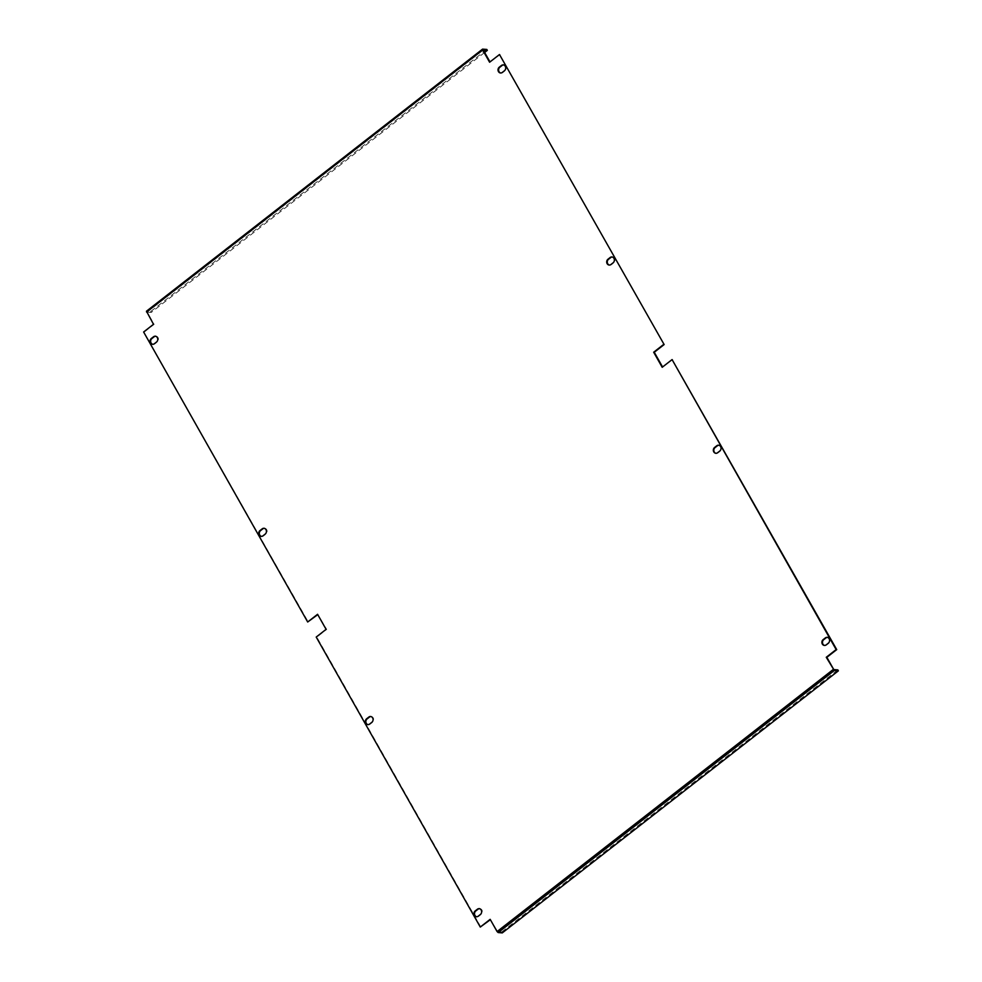 <?xml version="1.0" encoding="UTF-8"?>
<svg xmlns="http://www.w3.org/2000/svg" width="982" height="982" viewBox="0 0 982 982"><rect width="100%" height="100%" fill="white"/><g stroke="black" fill="none" stroke-linecap="round" stroke-linejoin="round"><path stroke-width="0.74" stroke-dasharray="4.91 3.68" d="M612.302 256.94A3.192 2.75 94.7 0 1 613.824 262.759L611.516 264.563A3.192 2.75 94.7 0 1 609.478 265.066M264.342 528.255A3.192 2.75 94.7 0 1 265.864 534.073L263.557 535.877A3.192 2.75 94.7 0 1 261.519 536.381M503.631 64.861A3.192 2.75 94.7 0 1 505.153 70.692L502.845 72.496A3.192 2.75 94.7 0 1 500.808 72.999M716.013 453.365A3.192 2.75 -85.3 0 0 718.051 452.862L720.358 451.069A3.192 2.75 -85.3 0 0 718.836 445.239M368.054 724.679A3.192 2.75 -85.3 0 0 370.091 724.176L372.399 722.384A3.192 2.75 -85.3 0 0 370.877 716.553M476.724 916.758A3.192 2.75 -85.3 0 0 478.762 916.255L481.07 914.451A3.192 2.75 -85.3 0 0 479.547 908.62M824.684 645.444A3.192 2.75 -85.3 0 0 826.721 644.941L829.029 643.136A3.192 2.75 -85.3 0 0 827.507 637.306M155.672 336.175A3.192 2.75 94.7 0 1 157.194 342.006L154.886 343.798A3.192 2.75 94.7 0 1 152.848 344.314M480.861 927.094L316.793 637.109L326.687 629.401L317.775 614.634M143.618 332.002L308.274 622.048M144.207 332.051L154.088 324.342L147.165 312.104L483.267 50.045M489.993 61.927L500.071 54.575M662.58 366.986L672.658 359.621M502.281 932.9L501.753 931.955L497.678 931.623L833.767 669.564L497.678 931.623L490.165 919.336M486.802 49.431L150.712 311.49L146.637 311.159M150.712 311.49L151.24 312.436L147.165 312.104M484.642 52.476L151.24 312.436M501.753 931.955L837.842 669.896"/><path stroke-width="1.47" d="M609.478 265.066A3.192 2.75 94.7 0 1 608.533 259.285L610.841 257.493A3.192 2.75 94.7 0 1 612.302 256.94M261.519 536.381A3.192 2.75 94.7 0 1 260.574 530.599L262.881 528.807A3.192 2.75 94.7 0 1 264.342 528.255M500.808 72.999A3.192 2.75 94.7 0 1 499.863 67.218L502.17 65.413A3.192 2.75 94.7 0 1 503.631 64.861M718.836 445.239A3.192 2.75 -85.3 0 0 717.376 445.791L715.068 447.596A3.192 2.75 -85.3 0 0 716.013 453.365M370.877 716.553A3.192 2.75 -85.3 0 0 369.416 717.106L367.108 718.91A3.192 2.75 -85.3 0 0 368.054 724.679M479.547 908.62A3.192 2.75 -85.3 0 0 478.087 909.172L475.779 910.977A3.192 2.75 -85.3 0 0 476.724 916.758M827.507 637.306A3.192 2.75 -85.3 0 0 826.046 637.87L823.738 639.663A3.192 2.75 -85.3 0 0 824.684 645.444M152.848 344.314A3.192 2.75 94.7 0 1 151.903 338.532L154.211 336.728A3.192 2.75 94.7 0 1 155.672 336.175M317.775 614.634L307.685 621.999L143.618 332.002L153.511 324.293L146.465 311.208L482.481 49.296M146.465 311.208L482.555 49.137L486.802 49.431L487.33 50.377L483.267 50.045L489.993 61.927M664.139 344.559L499.494 54.526L664.139 344.559L654.258 352.268L662.58 366.986M672.081 359.584L836.725 649.618L826.844 657.326L833.767 669.564L837.842 669.896L838.383 670.841L834.307 670.51L826.267 657.277L836.148 649.568L672.081 359.584L662.199 367.293L653.668 352.219L663.562 344.51M307.685 621.999L317.579 614.29L326.098 629.352L316.216 637.06L480.284 927.045L490.362 919.692M613.234 262.71L610.939 264.514A3.192 2.75 94.7 0 1 607.956 259.236L610.252 257.444A3.192 2.75 94.7 0 1 613.234 262.71M265.287 534.024L262.98 535.828A3.192 2.75 94.7 0 1 259.997 530.55L262.304 528.758A3.192 2.75 94.7 0 1 265.287 534.024M502.268 72.447A3.192 2.75 94.7 0 1 499.286 67.169L501.593 65.377A3.192 2.75 94.7 0 1 504.576 70.643L502.268 72.447M717.474 452.812L719.781 451.02A3.192 2.75 -85.3 0 0 716.799 445.742L714.491 447.547A3.192 2.75 -85.3 0 0 717.474 452.812M369.514 724.127L371.822 722.335A3.192 2.75 -85.3 0 0 368.839 717.056L366.532 718.861A3.192 2.75 -85.3 0 0 369.514 724.127M478.185 916.206L480.493 914.402A3.192 2.75 -85.3 0 0 477.51 909.136L475.202 910.928A3.192 2.75 -85.3 0 0 478.185 916.206M826.144 644.892L828.44 643.087A3.192 2.75 -85.3 0 0 825.457 637.821L823.162 639.613A3.192 2.75 -85.3 0 0 826.144 644.892M154.309 343.761A3.192 2.75 94.7 0 1 151.326 338.483L153.634 336.691A3.192 2.75 94.7 0 1 156.617 341.957L154.309 343.761M480.284 927.045L490.165 919.336L497.088 931.574L833.19 669.515M499.494 54.526L489.601 62.234L482.678 49.996L146.588 312.067M482.555 49.137L482.678 49.996M487.33 50.377L484.642 52.476M838.383 670.841L502.281 932.9L498.205 932.569L497.088 931.574M498.205 932.569L834.307 670.51"/></g></svg>
